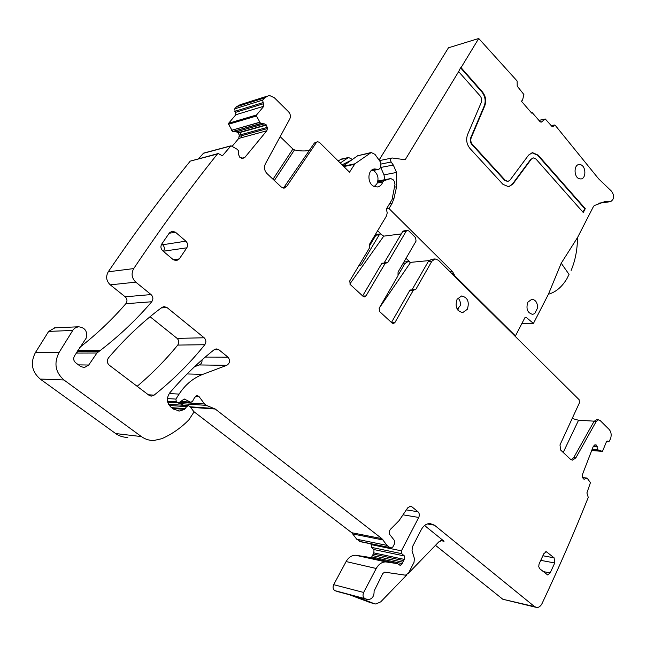 <?xml version="1.0" encoding="UTF-8"?>
<svg xmlns="http://www.w3.org/2000/svg" width="646" height="646" viewBox="0 0 646 646"><rect width="100%" height="100%" fill="white"/><g stroke="black" fill="none" stroke-linecap="round" stroke-linejoin="round"><path stroke-width="0.97" d="M362.842 296.11L366.016 295.908L364.546 296.91L363.149 296.393L350.237 284.498L349.752 280.897L369.262 248.314L369.35 244.559L386.542 215.861L387.229 212.784L386.324 209.102L392.049 199.59L394.981 184.522L394.302 181.356L393.164 179.774L390.773 178.571L383.99 180.686L382.779 181.994C381.762 184.861 379.985 186.516 377.442 186.96L374.543 186.605C367.057 184.263 367.09 169.518 374.567 168.945L378.411 169.413L379.396 168.889L380.833 167.33L380.882 162.614L374.995 154.386L371.224 152.513L354.945 163.785L343.47 166.2M377.91 181.017L390.434 178.643M390.572 178.603L378.136 180.945M370.796 152.601L357.674 155.751L343.188 165.917M266.733 96.302L240.126 104.717L236.614 106.711L264.634 97.877L268.211 95.834L270.173 95.786L274.397 97.788L288.552 111.79C290.49 114.027 290.91 116.417 289.796 118.961L265.328 163.947C263.802 167.443 264.367 170.673 267.032 173.613L281.309 187.049L284.264 188.091L286.541 186.621L316.387 142.516L317.622 141.7L319.39 142.346L349.51 172.183L354.945 163.785M264.634 97.877L262.656 100.114L263.859 106.219L256.551 114.964L256.47 116.005L260.629 123.531L264.279 123.838L266.443 125.09L267.452 128.562L266.806 130.75L244.818 157.454L242.92 158.335L239.827 157.309L238.657 154.79L238.269 150.478L237.122 149.25L230.993 145.794L222.943 155.161L222.087 155.654L218.267 153.53L217.411 154.023C189.504 188.858 161.629 227.012 133.787 268.478L133.706 268.591C131.017 273.605 131.711 278.127 135.797 282.149L151.059 294.576C153.223 296.797 153.449 299.195 151.737 301.755C136.677 319.407 119.534 335.637 100.3 350.455L96.924 353.023L88.72 365.03L84.319 367.582L80.685 366.5L75.687 362.777C73.555 360.856 73.151 358.587 74.468 355.954L86.152 338.189C87.711 331.414 85.175 327.611 78.537 326.779L75.63 327.643L73.264 329.597L59.004 352.595C53.707 363.222 55.362 372.354 63.978 379.993L141.401 436.583C145.156 439.272 149.299 440.58 153.829 440.499L161.799 438.699C171.998 434.152 181.041 427.846 188.931 419.779L193.275 413.085L193.211 410.783L189.956 406.439L188.301 405.623L186.573 406.673L184.627 409.362L179.564 411.026L173.516 409.088L170.988 407.174C166.668 402.902 166.28 398.106 169.825 392.776C183.755 376.457 198.524 362.115 214.133 349.744L216.265 348.905L218.897 349.769L227.949 357.133C230.452 360.347 230.065 363.076 226.803 365.313L202.82 374.349C193.194 378.063 185.289 384.645 179.095 394.092L175.906 399.083L176.293 401.747L178.595 402.942L184.247 398.994L190.828 402.345L192.54 401.303L194.543 397.629L196.957 395.473L198.952 396.45L204.564 404L206.316 405.357L215.247 409.023L381.883 538.643L386.986 545.377L389.796 547.558L391.315 548.018L392.865 546.944L394.787 543.262L394.238 540.258L389.53 534.226C388.932 531.852 389.514 529.946 391.282 528.501L399.075 520.636L407.707 507.845L410.355 506.262L411.962 506.86L417.986 511.761C419.448 513.263 419.698 515.153 418.737 517.446L401.4 550.836L401.731 553.67L404.428 555.98L404.323 559.396L402.159 563.587L400.35 565.395L397.427 563.635L385.791 561.907C381.859 561.972 378.669 564.16 376.222 568.488L363.641 592.447C362.495 595.346 362.971 597.421 365.063 598.672L368.22 599.674C372.266 599.02 374.228 596.169 374.091 591.122L382.812 573.47L384.741 572.154L405.454 575.174L408.571 572.994L414.005 562.4L414.385 558.443L412.027 550.796L412.414 546.839L421.273 529.655C423.485 525.666 426.384 523.615 429.961 523.502L434.5 525.198L534.557 606.61L536.818 607.506C538.974 607.482 540.718 606.15 542.059 603.517C558.976 567.559 574.383 532.175 588.272 497.372L586.891 492.946L590.444 482.635L587.093 478.088L584.234 479.195L583.451 478.92L584.792 479.066M594.845 444.908L596.298 445.021L594.982 444.844L593.286 446.378L582.482 474.406L582.474 477.313L583.451 478.92M596.298 445.021L597.921 449.858L602.468 451.401L606.424 441.799L607.288 441.032L608.847 441.864L610.591 438.65C611.681 434.944 611.197 431.859 609.121 429.412L600.174 420.546L598.503 419.827L596.218 421.467L575.885 457.804L572.59 460.13L570.394 459.209L560.647 450.036L559.985 444.933L579.486 402.684L579.099 399.664L438.368 260.225L435.081 258.933L431.867 261.218L415.951 289.174L415.039 289.82L410.606 289.949L409.693 290.587L391.46 322.475M362.632 295.916L381.576 263.802L382.489 263.172L386.978 262.946L387.891 262.316L406.116 231.3L407.4 230.396L408.813 230.945L415.596 237.663L416.048 241.111L398.065 272.055L397.993 275.753L379.226 308.102L379.695 311.63L392.138 323.097L393.43 323.581L394.892 322.572L413.27 290.345L414.183 289.707M386.025 262.825L385.113 263.455L366.016 295.908M173.29 259.708L176.431 260.709L179.305 258.925L186.823 247.814C188.123 245.399 187.808 243.187 185.87 241.168L175.454 232.213L172.191 231.171L169.413 232.899L161.742 244.051C160.394 246.506 160.725 248.75 162.719 250.793L173.29 259.708M467.341 309.281C469.569 301.852 467.672 297.41 461.632 295.965L457.077 299.251C454.832 306.68 456.714 311.13 462.73 312.599L467.341 309.281M554.098 557.821L546.355 551.724L543.851 553.654L539.039 564.047L538.748 566.574L539.612 568.65L547.63 574.916L550.166 572.945L554.736 562.981L554.098 557.821L542.874 555.762M204.798 344.714C206.397 342.186 206.179 339.869 204.144 337.769L167.007 307.553L164.019 306.608L161.944 307.407C142.944 321.522 125.138 338.326 108.52 357.827C106.727 360.525 106.961 362.971 109.231 365.168L148.96 395.239L151.624 396.079L154.119 395.126C173.201 379.872 190.094 363.068 204.798 344.714L177.739 345.085C179.313 342.646 179.095 340.41 177.109 338.383L150.058 316.718M384.063 263.019L402.555 231.761L403.831 230.864L407.4 230.396M358.982 265.482L361.227 264.949L379.283 234.764L380.551 233.892L383.732 236.145L349.833 284.014M359.386 265.441L358.91 265.611M369.254 246.312L375.915 235.201L377.183 234.328L380.551 233.892M428.976 260.588L410.63 262.357L407.941 261.582L403.887 262.034M435.477 545.321L502.822 599.262L535.526 607.208M397.427 563.635L367.049 556.957L355.566 555.237C351.682 555.277 348.533 557.385 346.111 561.56L333.683 584.678C332.553 587.472 333.021 589.475 335.088 590.702L337.785 591.639M371.313 557.894L371.725 556.925L402.159 563.587M371.337 543.932L371.313 547.332L373.969 549.576L373.864 552.879L371.725 556.925M193.509 411.373L351.731 532.708L356.754 539.24L360.969 541.816M178.102 402.91L183.73 405.308M194.543 366.71L199.291 364.95C201.31 364.005 202.214 362.317 202.012 359.895M54.918 327.837L48.66 331.398L35.344 352.692C30.176 362.907 31.791 371.684 40.173 379.032L115.666 433.555C119.324 436.147 123.37 437.415 127.803 437.35M79.716 347.459C96.827 334.055 112.202 319.471 125.841 303.717C127.52 301.246 127.302 298.945 125.187 296.805L151.059 294.576M218.009 153.595L190.231 161.129C162.849 194.858 135.539 231.712 108.318 271.691L108.237 271.805C105.613 276.633 106.291 280.986 110.272 284.854L125.187 296.805M230.864 145.826L203.555 153.134L198.653 158.666M232.164 146.295L238.721 138.446L239.286 135.167L238.172 132.761L236.242 131.784L232.665 131.501L228.579 124.258L256.47 116.005M236.614 106.711L234.668 108.875L235.847 114.762L228.66 123.249L228.579 124.258M348.226 157.559L341.516 159.029L338.189 160.967M137.154 386.3C152.165 373.598 165.699 359.854 177.739 345.085M352.482 159.425L348.517 157.487L340.256 163.01M371.7 170.213L373.218 170.455M309.466 150.324C305.292 151.293 300.293 151.156 294.479 149.912L292.913 149.032L280.17 136.653M316.387 142.516L314.432 142.992L317.339 141.773M314.432 142.992L283.449 188.099M234.668 108.875L262.656 100.114M231.599 130.29L259.627 122.385M260.911 123.677L232.665 131.501M236.242 131.784L237.623 131.396L239.852 132.285L266.241 124.856M267.371 127.351L241.305 134.602L240.094 132.495L238.374 132.979M266.806 130.75L240.982 137.824L241.491 135.741L239.359 136.33M190.231 161.129L217.411 154.023M76.922 351.981L78.004 351.529L76.389 352.845M370.344 602.629L349.308 594.708L337.002 591.437M369.359 602.363L374.325 603.695L355.009 596.226M424.575 525.505L444.052 541.251L441.937 540.452L438.828 541.865L408.442 573.244M594.183 421.16L578.541 420.255L572.203 418.463M596.694 419.722L594.07 421.345L596.218 421.467M571.234 459.807L573.737 457.602L594.07 421.345M435.081 258.933L431.48 259.288L428.266 261.565L431.867 261.218M407.941 261.582L404.751 263.81L398.219 275.075M411.986 289.852L428.266 261.565M383.732 236.145L401.279 233.917M163.438 251.399L163.583 251.189C164.867 248.847 164.552 246.699 162.647 244.753L161.775 244.01M457.804 310.072L458.926 307.221M374.325 603.695L375.835 604.018L380.72 601.862L406.956 574.779M410.63 262.357L379.113 308.312M598.987 203.127L610.518 201.681C614.427 199.113 614.661 195.528 611.237 190.925L598.648 178.853L555.285 125.397L554.438 125.001L552.758 126.769L551.918 126.398L545.289 119.001L541.332 122.094L539.838 121.432L532.062 112.452L531.278 112.63M377.635 230.743L380.874 233.884M406.043 258.335L409.612 261.808M532.062 112.452L531.69 113.115L521.193 100.938L521.944 100.897L522.638 99.823L523.89 94.518L517.212 86.144L517.131 81.008L478.726 38.494L448.453 47.796L379.073 160.087M461.058 67.636L460.541 67.782L481.908 92.023C485.186 96.294 485.978 100.889 484.298 105.815L484.815 105.694C486.503 100.76 485.703 96.165 482.425 91.894L461.058 67.636L478.726 38.494M484.815 105.694L471.217 137.735C470.393 140.158 470.781 142.386 472.387 144.413L505.196 180.234L507.974 181.421L509.96 180.177L528.622 155.072L532.474 152.634L538.142 155.129L585.284 208.634L584.751 208.706L537.617 155.226L531.973 152.731M381.511 163.979L391.145 162.009C390.2 160.022 390.523 158.682 392.13 157.979L405.187 159.756L458.636 71.617L480.083 95.866C481.666 97.926 482.053 100.138 481.238 102.52L467.567 134.61C465.839 139.665 466.654 144.3 470.005 148.515L502.919 184.312L508.668 186.759L512.819 184.158L531.4 159.045L533.265 157.866L535.986 159.061L583.273 212.526L585.284 208.634M391.145 162.009L393.309 165.045L396.547 172.45L396.604 186.775L393.931 198.629L391.969 203.611L389.005 208.553L452.58 271.651L454.905 275.915L515.443 335.928L514.781 335.936M525.085 317.461L526.28 317.42L524.835 317.808L515.443 335.928M526.28 317.42L533.435 323.436L548.43 294.229L561.221 263.213L569.045 274.38L566.93 278.676C561.931 286.994 555.77 292.186 548.43 294.229M609.937 201.681L604.769 201.681L594.296 205.549L593.44 206.542L577.548 237.502L561.221 263.213M527.782 302.263C525.86 308.966 527.475 312.995 532.643 314.352L534.678 313.625L537.577 307.997C537.553 302.627 535.607 299.72 531.739 299.276L527.782 302.263M580.827 164.77L579.002 164.528C573.672 164.843 573.793 177.044 579.147 178.74L580.907 178.974C586.237 178.676 586.164 166.531 580.827 164.77M533.435 323.436L521.742 323.775M386.413 208.957L389.005 208.553M379.791 160.555L379.372 160.499M458.636 71.617L460.541 67.782M484.298 105.815L470.7 137.84C469.868 140.271 470.256 142.491 471.863 144.518L504.671 180.323L507.627 181.478M582.958 212.171L584.751 208.706M533.055 157.907L531.4 159.045M508.572 186.767L512.294 184.239L530.875 159.142M391.944 158.02L379.46 160.628M380.712 167.459L393.309 165.045M384.725 179.701L384.007 174.864L380.785 167.564M566.93 278.676L569.045 274.38M571.129 270.416C575.223 260.806 577.362 249.832 577.54 237.502M351.319 160.248L342.065 164.811M457.223 309.192L460.372 305.542C460.679 302.441 459.879 299.914 457.966 297.967M374.228 186.484L376.78 184.045C379.145 178.546 378.031 174 373.436 170.407M357.674 155.751L369.819 153.086M372.209 170.391L377.579 169.317M377.312 183.012L382.779 181.994M377.716 181.849L383.99 180.686M354.436 164.334L343.842 166.571M286.541 186.621L284.611 187.009M234.829 111.338L262.817 102.666M235.693 112.307L263.697 103.667M235.847 114.762L263.859 106.219M228.66 123.249L256.551 114.964M232.342 130.072L259.547 122.272M232.439 130.185L231.672 130.403M233.634 131.227L260.629 123.531M233.957 131.356L232.94 131.639M237.623 131.396L264.279 123.838M239.852 132.285L238.172 132.761M240.094 132.495L266.443 125.09M241.305 134.602L239.286 135.167M241.491 135.741L267.452 128.562M240.982 137.824L238.721 138.446M241.523 158.27L244.818 157.454M203.143 153.368L230.574 146.036M221.352 155.573L222.943 155.161M108.237 271.805L133.706 268.591M110.272 284.854L135.797 282.149M125.841 303.717L151.737 301.755M77.77 350.616L100.3 350.455M78.004 351.529L98.765 351.416M76.236 353.087L96.924 353.023M78.497 364.877L88.72 365.03M48.66 331.398L72.659 330.445M35.344 352.692L59.004 352.595M40.173 379.032L63.978 379.993M115.666 433.555L141.401 436.583M169.3 405.462L186.573 406.673M171.626 407.658L185.321 408.652M172.716 408.482L184.627 409.362M214.06 349.801L218.897 349.769M205.258 357.068L227.949 357.133M199.291 364.95L226.803 365.313M187.114 373.953L202.82 374.349M169.22 393.567L179.095 394.092M167.427 398.574L175.906 399.083M167.516 401.182L176.293 401.747M167.661 401.909L177.319 402.539M183.488 399.188L185.362 399.293M180.872 401.489L189.73 402.046M195.294 396.248L198.952 396.45M179.903 402.401L204.564 404M179.184 403.556L206.316 405.357M190.231 406.802L214.294 408.482M190.594 407.287L215.247 409.023M351.731 532.708L381.883 538.643M352.991 534.024L383.167 539.991M356.754 539.24L386.986 545.377M359.531 541.364L389.796 547.558M360.646 541.752L390.927 547.945M409.378 506.448L411.962 506.86M406.342 509.88L417.986 511.761M403.007 514.814L418.737 517.446M370.99 544.586L401.4 550.836M371.313 547.332L401.731 553.67M373.969 549.576L404.428 555.98M373.864 552.879L404.323 559.396M373.017 554.018L403.467 560.575M372.225 555.52L402.668 562.125M356.479 555.318L386.72 561.988M346.111 561.56L376.222 568.488M333.683 584.678L363.641 592.447M335.088 590.702L365.063 598.672M354.226 596.016L367.017 599.415M427.305 523.954L434.5 525.198M502.822 599.262L534.557 606.61M440.742 540.629L444.052 541.251M582.539 477.596L586.907 478.064M594.643 444.997L596.452 445.142M593.311 446.321L597.251 446.636M592.204 449.188L597.808 449.648M592.132 449.382L597.921 449.858M598.729 450.472L591.93 449.907L598.656 450.44M591.704 450.496L602.379 451.384L591.704 450.496M606.933 441.137L607.757 441.194M606.537 441.557L608.387 441.702M573.737 457.602L575.885 457.804M402.749 264.004L404.751 263.81M412.366 289.424L415.951 289.174M413.27 290.345L409.693 290.587M391.686 322.677L394.892 322.572M406.116 231.3L402.555 231.761M387.891 262.316L384.346 262.664M381.576 263.802L385.113 263.455M173.306 259.716L179.305 258.925M169.155 233.271L175.454 232.213M162.647 244.753L185.87 241.168M163.583 251.189L186.823 247.814M545.587 551.862L547.582 552.217M540.742 560.348L554.736 562.981M542.987 571.524L550.166 572.945M177.109 338.383L204.144 337.769M148.37 394.795L154.119 395.126M161.234 307.932L167.007 307.553M379.283 234.764L375.915 235.201M361.227 264.949L359.184 265.151M340.127 159.594L347.249 158.028M292.913 149.032L273.008 179.241M294.479 149.912L274.348 180.5M563.215 452.45L578.541 420.255M551.539 125.954L553.824 125.477M454.259 275.971L454.905 275.915M452.644 274.372L453.912 274.275M451.715 273.452L453.573 273.298M450.109 271.853L452.58 271.651M538.958 120.414L545.087 119.098M542.026 121.763L540.726 122.046M552.088 126.559L553.38 126.293M482.425 91.894L481.908 92.023M471.217 137.735L470.7 137.84M471.863 144.518L472.387 144.413M505.196 180.234L504.671 180.323M537.617 155.226L538.142 155.129M512.819 184.158L512.294 184.239M384.007 174.864L396.547 172.45M394.472 187.154L396.604 186.775M392.179 198.92L393.931 198.629M389.376 204.031L391.969 203.611M373.041 170.487L378.411 169.413M83.423 367.566L84.319 367.582M54.385 327.861L78.537 326.779M168.549 404.275L188.301 405.623M177.448 410.864L179.564 411.026M167.742 402.232L178.183 402.918M180.654 401.699L190.433 402.321M399.906 565.298L400.35 565.395M355.566 555.237L385.791 561.907M582.53 477.564L586.98 478.048M606.473 441.686L608.726 441.856M596.363 419.706L598.503 419.827M571.993 460.073L572.59 460.13M547.049 574.795L547.63 574.916M150.784 396.03L151.624 396.079M551.288 125.655L554.357 125.017M598.697 203.24L610.518 201.681M538.925 120.374L545.289 119.001M507.449 181.502L507.974 181.421M532.005 152.722L532.474 152.634M603.986 201.786L604.769 201.681"/></g></svg>
